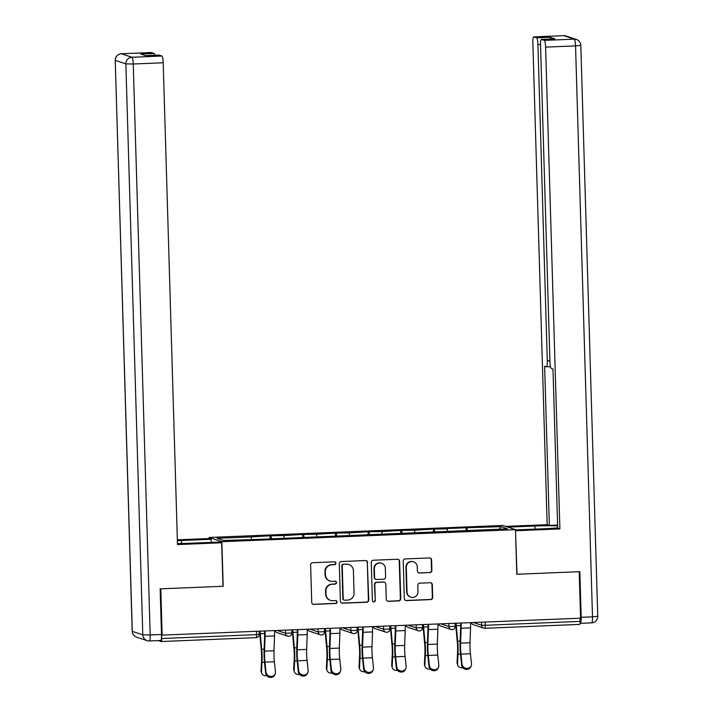 <?xml version="1.0" encoding="UTF-8"?>
<svg xmlns="http://www.w3.org/2000/svg" width="713" height="713" viewBox="0 0 713 713"><rect width="100%" height="100%" fill="white"/><g stroke="black" fill="none" stroke-linecap="round" stroke-linejoin="round"><path stroke-width="1.07" d="M335.939 563.217A1.462 1.435 108.4 0 0 334.45 561.817L312.615 562.717A2.086 2.05 108.4 0 0 310.618 564.883L311.733 602.378A2.086 2.05 108.4 0 0 313.854 604.383L335.689 603.483A1.462 1.435 108.4 0 0 336.108 600.64A1.462 1.435 108.4 0 0 335.6 600.569L332.775 600.685A6.684 6.569 108.4 0 1 326.001 594.285L325.912 591.166A6.684 6.569 108.4 0 1 332.285 584.223L335.119 584.107A1.462 1.435 108.4 0 0 335.529 581.264A1.462 1.435 108.4 0 0 335.03 581.193L332.205 581.309A6.684 6.569 108.4 0 1 325.422 574.91L325.333 571.79A6.684 6.569 108.4 0 1 331.714 564.848L334.54 564.732A1.462 1.435 108.4 0 0 335.939 563.217M329.896 580.988L329.522 580.863A6.684 6.569 108.4 0 1 325.057 574.785L324.959 571.666A6.684 6.569 108.4 0 1 331.34 564.732L334.165 564.616A1.462 1.435 108.4 0 0 334.771 561.844M312.945 604.205A2.086 2.05 108.4 0 0 313.479 604.259L335.315 603.367A1.462 1.435 108.4 0 0 335.921 600.596M330.476 600.364L330.101 600.239A6.684 6.569 108.4 0 1 325.627 594.161L325.538 591.041A6.684 6.569 108.4 0 1 331.919 584.107L334.745 583.992A1.462 1.435 108.4 0 0 335.342 581.22M429.912 572.619A2.086 2.05 108.4 0 0 431.9 570.453L431.588 559.928A2.086 2.05 108.4 0 0 429.476 557.931L405.216 558.921A2.086 2.05 108.4 0 0 403.228 561.086L404.333 598.59A2.086 2.05 108.4 0 0 406.455 600.587L430.714 599.597A2.086 2.05 108.4 0 0 432.702 597.432L432.328 584.722A2.086 2.05 108.4 0 0 430.206 582.717L419.832 583.145A2.086 2.05 108.4 0 0 417.836 585.311L418.023 591.612A5.588 5.49 108.4 0 1 410.759 597.146A5.588 5.49 108.4 0 1 407.025 592.066L406.294 567.379A5.588 5.49 108.4 0 1 413.549 561.853A5.588 5.49 108.4 0 1 417.292 566.924L417.408 571.042A2.086 2.05 108.4 0 0 419.529 573.038L429.538 572.494A2.086 2.05 108.4 0 0 431.534 570.329L431.222 559.803A2.086 2.05 108.4 0 0 430.001 557.976M162.154 635.319L160.781 588.831L223.187 586.273L221.859 541.702L515.472 529.688L516.791 574.259L579.197 571.701L580.578 618.189L161.601 635.131L161.699 638.527L256.564 634.641L256.475 631.451M367.658 562.548A2.086 2.05 108.4 0 0 365.546 560.543L341.286 561.541A2.086 2.05 108.4 0 0 339.299 563.707L340.404 601.211A2.086 2.05 108.4 0 0 342.525 603.207L366.785 602.218A2.086 2.05 108.4 0 0 368.773 600.043L367.293 562.423A2.086 2.05 108.4 0 0 366.072 560.596M373.255 560.231L397.506 559.242A2.086 2.05 108.4 0 1 399.628 561.238L400.742 598.742A2.086 2.05 108.4 0 1 398.745 600.907L388.362 601.326A2.086 2.05 108.4 0 1 386.25 599.33L385.795 584.125A2.086 2.05 108.4 0 0 383.683 582.12L376.794 582.405A2.086 2.05 108.4 0 0 374.797 584.571L375.27 600.408A1.462 1.435 108.4 0 1 373.371 601.852A1.462 1.435 108.4 0 1 372.391 600.524L371.259 562.397A2.086 2.05 108.4 0 1 373.255 560.231M221.859 541.702L209.123 537.468L502.727 525.454L515.472 529.688M466.15 530.891L466.052 527.763L446.16 528.574L447.122 528.894L447.586 531.292M466.052 527.763L501.052 526.693L507.513 528.841L258.534 539.393L223.543 540.463L217.073 538.315L251.11 536.925L251.573 539.313M270.129 538.921L270.04 535.793L251.11 536.925M270.04 535.793L283.774 535.588L284.237 537.976M302.802 537.584L302.704 534.447L283.774 535.588M302.704 534.447L316.447 534.251L316.911 536.639M335.466 536.238L335.377 533.11L316.447 534.251M335.377 533.11L349.12 532.914L349.575 535.303M368.14 534.902L368.042 531.773L349.12 532.914M368.042 531.773L381.785 531.577L382.248 533.966M400.804 533.565L400.715 530.436L381.785 531.577M400.715 530.436L414.458 530.24L414.921 532.629M433.477 532.228L433.388 529.099L414.458 530.24M433.388 529.099L447.122 528.894M434.351 529.42L434.885 532.174M401.677 530.757L402.212 533.511M369.013 532.094L369.548 534.848M336.34 533.431L336.875 536.185M303.676 534.768L304.201 537.522M271.002 536.114L271.537 538.859M158.429 640.595L161.236 641.522A3.191 0.553 -92.3 0 0 161.272 641.531A3.191 0.553 -92.3 0 0 161.699 638.527M580.025 618.207L580.124 621.397A3.191 0.553 87.7 0 1 579.696 624.401A3.191 0.553 87.7 0 1 579.66 624.392L484.867 628.278M209.159 538.609L209.123 537.468M467.024 528.083L467.55 530.837M501.052 526.693L499.278 529.18M341.625 603.038A2.086 2.05 108.4 0 0 342.151 603.082L366.411 602.093A2.086 2.05 108.4 0 0 368.407 599.927L367.293 562.423M343.639 564.366A1.462 1.435 108.4 0 0 342.24 565.881L343.22 598.795A1.462 1.435 108.4 0 0 344.7 600.194L347.677 600.079A6.684 6.569 108.4 0 0 354.058 593.136L353.39 570.641A6.684 6.569 108.4 0 0 346.616 564.241L343.265 564.241A1.462 1.435 108.4 0 0 341.866 565.757L342.24 565.881M344.192 600.123L343.826 600.007A1.462 1.435 108.4 0 1 342.846 598.67L341.866 565.757M348.924 564.562L348.55 564.446A6.684 6.569 108.4 0 0 346.242 564.117L346.616 564.241M343.265 564.241L346.242 564.117M387.462 601.157A2.086 2.05 108.4 0 0 387.997 601.211L398.371 600.783A2.086 2.05 108.4 0 0 400.367 598.617L399.253 561.113A2.086 2.05 108.4 0 0 398.041 559.286M384.396 582.227L384.031 582.102A2.086 2.05 108.4 0 0 383.309 582.004L376.419 582.28A2.086 2.05 108.4 0 0 374.423 584.446L375.27 600.408M373.184 601.781A1.462 1.435 108.4 0 0 374.895 600.284M385.332 568.341A5.588 5.49 108.4 0 0 381.589 563.261A5.588 5.49 108.4 0 0 374.334 568.787L374.592 577.485A2.086 2.05 108.4 0 0 376.705 579.491L383.594 579.206A2.086 2.05 108.4 0 0 385.59 577.04L385.332 568.341M381.589 563.261L381.223 563.136A5.588 5.49 108.4 0 0 373.96 568.671L374.334 568.787M375.983 579.384L375.617 579.268A2.086 2.05 108.4 0 1 374.218 577.37L373.96 568.671M418.629 572.869A2.086 2.05 108.4 0 0 419.155 572.922L429.538 572.494M413.549 561.853L413.184 561.728A5.588 5.49 108.4 0 0 405.92 567.254L406.294 567.379M410.759 597.146L410.394 597.022A5.588 5.49 108.4 0 1 406.651 591.942L405.92 567.254M405.554 600.417A2.086 2.05 108.4 0 0 406.08 600.471L430.34 599.473A2.086 2.05 108.4 0 0 432.336 597.307L431.953 584.598A2.086 2.05 108.4 0 0 430.741 582.771M260.076 631.308A14.26 2.46 -92.3 0 0 260.263 633.732L261.707 649.249A17.023 2.932 87.7 0 1 262.072 655.247A17.023 2.932 87.7 0 1 262.001 662.306L261.502 671.789A4.786 4.135 160.1 0 0 261.716 673.224L261.243 671.913A4.786 4.135 -19.9 0 1 261.029 670.478L261.528 660.996A14.26 2.46 -92.3 0 0 261.582 655.087A14.26 2.46 -92.3 0 0 261.279 650.06L259.835 634.543A17.023 2.932 87.7 0 1 259.594 631.326M261.716 673.224A4.786 4.135 160.1 0 0 266.805 675.719M275.209 673.723L274.808 674.739A4.786 4.394 -158.3 0 1 265.646 673.161L266.047 672.145A4.786 4.394 21.7 0 0 275.209 673.723A4.786 4.394 21.7 0 0 275.468 671.762L274.389 661.753A14.26 2.46 87.7 0 1 273.979 655.693A14.26 2.46 87.7 0 1 273.988 650.773L274.532 635.907A17.023 2.932 -92.3 0 0 274.558 630.711M266.047 672.145L264.969 662.136A14.26 2.46 87.7 0 1 264.559 656.076A14.26 2.46 87.7 0 1 264.568 651.156L265.111 636.29A17.023 2.932 -92.3 0 0 265.138 631.103M264.657 631.121A14.26 2.46 87.7 0 1 264.63 635.176L264.086 650.042A17.023 2.932 -92.3 0 0 264.077 655.915A17.023 2.932 -92.3 0 0 264.559 663.152L265.646 673.161M177.466 543.556A23.939 1.533 -1.7 0 0 189.756 543.261L219.488 542.049L221.681 542.771L177.492 544.58L163.197 62.771L133.251 64.001L150.193 634.953L161.503 634.49L160.149 588.858L222.973 586.282L221.681 542.771M181.485 543.511L181.396 540.49A23.939 1.533 -1.7 0 0 177.377 540.677M181.396 540.49L211.137 539.269L208.945 538.538L177.359 539.83M211.226 542.388L211.137 539.269M151.236 52.548A6.381 1.096 87.7 0 1 151.308 52.53A6.381 1.096 87.7 0 1 151.379 52.539L154.204 53.484A6.381 1.096 87.7 0 1 154.971 55.249M158.928 55.106A6.381 1.096 87.7 0 1 158.999 55.088A6.381 1.096 87.7 0 1 159.07 55.097L161.896 56.033A6.381 1.096 87.7 0 1 163.197 62.771M154.204 53.484L140.8 54.028L145.666 55.65L159.07 55.097M161.503 634.49A6.381 1.096 87.7 0 1 160.648 640.497A6.381 1.096 87.7 0 1 160.577 640.488M507.772 527.121L534.902 526.016A23.939 1.533 -1.7 0 1 557.637 525.882M515.481 529.928L543.253 528.788A23.939 1.533 -1.7 0 0 557.7 527.816M580.07 623.242L580.257 623.305A6.381 1.096 -92.3 0 0 580.329 623.322A6.381 1.096 -92.3 0 0 581.184 617.306L579.829 571.674L517.005 574.25L515.499 530.668M515.713 530.739L559.901 528.93L557.709 528.199L552.985 369.013L551.238 368.434A6.381 1.096 -92.3 0 1 549.937 361.696L540.543 45.436A6.381 1.096 -92.3 0 1 541.399 39.429L554.803 38.885A6.381 1.096 87.7 0 1 554.874 38.894L550.008 37.272A6.381 1.096 87.7 0 1 550.784 39.046M557.611 525.08L549.349 525.419L547.156 524.697L532.861 42.887A6.381 1.096 -92.3 0 1 533.707 36.88A6.381 1.096 -92.3 0 1 533.787 36.889L536.604 37.825L550.008 37.272M505.579 526.399L547.156 524.697M559.901 528.93L545.597 47.12A6.381 1.096 -92.3 0 0 544.295 40.383L541.47 39.438A6.381 1.096 -92.3 0 0 541.399 39.429M540.534 44.456L537.914 44.562L547.299 360.814A6.381 1.096 -92.3 0 1 546.443 366.821A6.381 1.096 -92.3 0 1 546.372 366.812L544.625 366.232L549.349 525.419M537.914 44.562A6.381 1.096 -92.3 0 0 536.604 37.825M292.74 629.971A14.26 2.46 -92.3 0 0 292.927 632.395L294.371 647.912A17.023 2.932 87.7 0 1 294.736 653.91A17.023 2.932 87.7 0 1 294.674 660.969L294.175 670.452A4.786 4.135 160.1 0 0 294.38 671.887L293.908 670.577A4.786 4.135 -19.9 0 1 293.703 669.142L294.202 659.659A14.26 2.46 -92.3 0 0 294.255 653.75A14.26 2.46 -92.3 0 0 293.952 648.723L292.508 633.206A17.023 2.932 87.7 0 1 292.268 629.989M294.38 671.887A4.786 4.135 160.1 0 0 299.469 674.373M325.413 628.634A14.26 2.46 -92.3 0 0 325.6 631.05L327.044 646.575A17.023 2.932 87.7 0 1 327.41 652.573A17.023 2.932 87.7 0 1 327.347 659.632L326.839 669.115A4.786 4.135 160.1 0 0 327.053 670.55L326.581 669.24A4.786 4.135 -19.9 0 1 326.367 667.805L326.875 658.322A14.26 2.46 -92.3 0 0 326.928 652.413A14.26 2.46 -92.3 0 0 326.616 647.386L325.173 631.87A17.023 2.932 87.7 0 1 324.932 628.652M327.053 670.55A4.786 4.135 160.1 0 0 332.142 673.036M358.086 627.297A14.26 2.46 -92.3 0 0 358.274 629.713L359.709 645.238A17.023 2.932 87.7 0 1 360.074 651.236A17.023 2.932 87.7 0 1 360.012 658.295L359.512 667.778A4.786 4.135 160.1 0 0 359.717 669.213L359.245 667.903A4.786 4.135 -19.9 0 1 359.04 666.468L359.539 656.985A14.26 2.46 -92.3 0 0 359.593 651.076A14.26 2.46 -92.3 0 0 359.29 646.049L357.846 630.533A17.023 2.932 87.7 0 1 357.605 627.315M359.717 669.213A4.786 4.135 160.1 0 0 364.806 671.699M390.751 625.961A14.26 2.46 -92.3 0 0 390.938 628.376L392.382 643.901A17.023 2.932 87.7 0 1 392.747 649.899A17.023 2.932 87.7 0 1 392.685 656.958L392.177 666.441A4.786 4.135 160.1 0 0 392.391 667.876L391.918 666.566A4.786 4.135 -19.9 0 1 391.704 665.131L392.212 655.648A14.26 2.46 -92.3 0 0 392.266 649.739A14.26 2.46 -92.3 0 0 391.963 644.712L390.519 629.196A17.023 2.932 87.7 0 1 390.269 625.978M392.391 667.876A4.786 4.135 160.1 0 0 397.48 670.363M423.424 624.615A14.26 2.46 -92.3 0 0 423.611 627.039L425.055 642.565A17.023 2.932 87.7 0 1 425.42 648.563A17.023 2.932 87.7 0 1 425.349 655.621L424.85 665.104A4.786 4.135 160.1 0 0 425.064 666.539L424.591 665.229A4.786 4.135 -19.9 0 1 424.378 663.794L424.877 654.311A14.26 2.46 -92.3 0 0 424.93 648.402A14.26 2.46 -92.3 0 0 424.627 643.376L423.183 627.859A17.023 2.932 87.7 0 1 422.943 624.641M425.064 666.539A4.786 4.135 160.1 0 0 430.153 669.026M307.873 672.386L307.472 673.402A4.786 4.394 -158.3 0 1 298.31 671.824L298.711 670.808A4.786 4.394 21.7 0 0 307.873 672.386A4.786 4.394 21.7 0 0 308.141 670.425L307.062 660.416A14.26 2.46 87.7 0 1 306.652 654.356A14.26 2.46 87.7 0 1 306.661 649.436L307.205 634.57A17.023 2.932 -92.3 0 0 307.232 629.374M298.711 670.808L297.633 660.799A14.26 2.46 87.7 0 1 297.223 654.739A14.26 2.46 87.7 0 1 297.232 649.819L297.776 634.953A17.023 2.932 -92.3 0 0 297.802 629.766M297.33 629.784A14.26 2.46 87.7 0 1 297.294 633.839L296.751 648.705A17.023 2.932 -92.3 0 0 296.742 654.579A17.023 2.932 -92.3 0 0 297.232 661.816L298.31 671.824M340.547 671.049L340.146 672.065A4.786 4.394 -158.3 0 1 330.984 670.487L331.385 669.471A4.786 4.394 21.7 0 0 340.547 671.049A4.786 4.394 21.7 0 0 340.805 669.088L339.727 659.079A14.26 2.46 87.7 0 1 339.317 653.019A14.26 2.46 87.7 0 1 339.326 648.09L339.869 633.233A17.023 2.932 -92.3 0 0 339.896 628.037M331.385 669.471L330.306 659.463A14.26 2.46 87.7 0 1 329.896 653.402A14.26 2.46 87.7 0 1 329.905 648.482L330.449 633.616A17.023 2.932 -92.3 0 0 330.476 628.42M329.994 628.447A14.26 2.46 87.7 0 1 329.967 632.502L329.424 647.368A17.023 2.932 -92.3 0 0 329.415 653.242A17.023 2.932 -92.3 0 0 329.905 660.479L330.984 670.487M373.22 669.712L372.81 670.728A4.786 4.394 -158.3 0 1 363.648 669.15L364.058 668.134A4.786 4.394 21.7 0 0 373.22 669.712A4.786 4.394 21.7 0 0 373.478 667.751L372.4 657.742A14.26 2.46 87.7 0 1 371.99 651.682A14.26 2.46 87.7 0 1 371.999 646.753L372.543 631.896A17.023 2.932 -92.3 0 0 372.569 626.7M364.058 668.134L362.97 658.126A14.26 2.46 87.7 0 1 362.569 652.065A14.26 2.46 87.7 0 1 362.578 647.146L363.113 632.279A17.023 2.932 -92.3 0 0 363.149 627.083M362.667 627.11A14.26 2.46 87.7 0 1 362.632 631.165L362.097 646.031A17.023 2.932 -92.3 0 0 362.079 651.905A17.023 2.932 -92.3 0 0 362.569 659.142L363.648 669.15M405.884 668.375L405.483 669.391A4.786 4.394 -158.3 0 1 396.321 667.814L396.722 666.798A4.786 4.394 21.7 0 0 405.884 668.375A4.786 4.394 21.7 0 0 406.152 666.414L405.064 656.406A14.26 2.46 87.7 0 1 404.663 650.336A14.26 2.46 87.7 0 1 404.672 645.417L405.207 630.559A17.023 2.932 -92.3 0 0 405.242 625.363M396.722 666.798L395.644 656.789A14.26 2.46 87.7 0 1 395.234 650.728A14.26 2.46 87.7 0 1 395.243 645.809L395.786 630.943A17.023 2.932 -92.3 0 0 395.813 625.747M395.332 625.773A14.26 2.46 87.7 0 1 395.305 629.829L394.761 644.686A17.023 2.932 -92.3 0 0 394.752 650.568A17.023 2.932 -92.3 0 0 395.243 657.805L396.321 667.814M438.557 667.038L438.156 668.054A4.786 4.394 -158.3 0 1 428.994 666.477L429.395 665.461A4.786 4.394 21.7 0 0 438.557 667.038A4.786 4.394 21.7 0 0 438.816 665.077L437.737 655.069A14.26 2.46 87.7 0 1 437.327 648.999A14.26 2.46 87.7 0 1 437.336 644.08L437.88 629.222A17.023 2.932 -92.3 0 0 437.907 624.027M429.395 665.461L428.317 655.452A14.26 2.46 87.7 0 1 427.907 649.391A14.26 2.46 87.7 0 1 427.916 644.472L428.46 629.606A17.023 2.932 -92.3 0 0 428.486 624.41M428.005 624.428A14.26 2.46 87.7 0 1 427.978 628.492L427.435 643.349A17.023 2.932 -92.3 0 0 427.426 649.231A17.023 2.932 -92.3 0 0 427.907 656.468L428.994 666.477M456.088 623.278A14.26 2.46 -92.3 0 0 456.275 625.702L457.719 641.228A17.023 2.932 87.7 0 1 458.085 647.226A17.023 2.932 87.7 0 1 458.022 654.276L457.523 663.758A4.786 4.135 160.1 0 0 457.728 665.193L457.256 663.892A4.786 4.135 -19.9 0 1 457.051 662.457L457.55 652.974A14.26 2.46 -92.3 0 0 457.603 647.065A14.26 2.46 -92.3 0 0 457.3 642.039L455.857 626.522A17.023 2.932 87.7 0 1 455.616 623.305M457.728 665.193A4.786 4.135 160.1 0 0 462.817 667.689M471.222 665.701L470.821 666.717A4.786 4.394 -158.3 0 1 461.659 665.14L462.06 664.124A4.786 4.394 21.7 0 0 471.222 665.701A4.786 4.394 21.7 0 0 471.489 663.741L470.411 653.732A14.26 2.46 87.7 0 1 470.001 647.662A14.26 2.46 87.7 0 1 470.01 642.743L470.553 627.886A17.023 2.932 -92.3 0 0 470.58 622.69M462.06 664.124L460.981 654.115A14.26 2.46 87.7 0 1 460.571 648.055A14.26 2.46 87.7 0 1 460.58 643.126L461.124 628.269A17.023 2.932 -92.3 0 0 461.151 623.073M460.678 623.091A14.26 2.46 87.7 0 1 460.643 627.155L460.099 642.012A17.023 2.932 -92.3 0 0 460.09 647.894A17.023 2.932 -92.3 0 0 460.58 655.131L461.659 665.14M161.272 641.531L256.145 637.645A3.191 0.553 -92.3 0 1 256.11 637.645L161.307 641.522M259.113 631.344L259.202 634.365A3.191 3.191 0 0 1 256.145 637.645A3.191 0.553 -92.3 0 0 256.564 634.641L259.149 634.329M485.161 622.092L485.259 625.283L580.124 621.397M473.557 622.565L481.56 625.221L485.259 625.283A3.191 0.553 87.7 0 1 484.831 628.287A3.191 0.553 87.7 0 1 484.795 628.278A3.191 3.137 -71.6 0 1 481.56 625.221L481.471 622.244M277.544 630.595L285.539 633.251L285.45 630.265M291.777 630.007L291.875 633.028L285.539 633.251A3.191 3.137 -71.6 0 0 287.678 636.148A3.191 3.191 0 0 0 291.875 633.028L291.822 632.992M288.774 636.308A3.191 3.137 -71.6 0 1 287.678 636.148L277.161 632.654A3.191 3.137 -71.6 0 1 275.191 630.684A3.191 3.191 0 0 0 277.161 632.654M310.208 629.258L318.212 631.914L318.123 628.928M342.882 627.912L350.876 630.577L350.787 627.592M375.555 626.575L383.549 629.24L383.46 626.255M408.219 625.239L416.214 627.895L416.134 624.918M440.892 623.902L448.887 626.558L448.798 623.581M324.451 628.67L324.54 631.691L318.212 631.914A3.191 3.137 -71.6 0 0 320.342 634.811A3.191 3.191 0 0 0 324.54 631.691L324.495 631.656M321.447 634.962A3.191 3.137 -71.6 0 1 320.342 634.811L309.834 631.317A3.191 3.137 -71.6 0 1 307.864 629.347M357.124 627.333L357.213 630.354L350.876 630.577A3.191 3.137 -71.6 0 0 353.015 633.474A3.191 3.191 0 0 0 357.213 630.354L357.16 630.319M354.111 633.625A3.191 3.137 -71.6 0 1 353.015 633.474L342.498 629.98A3.191 3.137 -71.6 0 1 340.538 628.01M386.82 632.297A3.191 3.191 0 0 0 389.877 629.009L383.549 629.24A3.191 3.137 -71.6 0 0 385.68 632.137A3.191 3.191 0 0 0 386.82 632.297A3.191 3.137 -71.6 0 1 385.68 632.137L375.172 628.643A3.191 3.137 -71.6 0 1 373.202 626.674M389.788 625.996L389.833 628.982M422.461 624.659L422.551 627.672L416.214 627.895A3.191 3.137 -71.6 0 0 418.353 630.8A3.191 3.191 0 0 0 422.551 627.672L422.497 627.645M419.458 630.952A3.191 3.137 -71.6 0 1 418.353 630.8L407.845 627.306A3.191 3.137 -71.6 0 1 405.875 625.337M455.126 623.322L455.215 626.335L448.887 626.558A3.191 3.137 -71.6 0 0 451.026 629.463A3.191 3.191 0 0 0 455.215 626.335L455.17 626.308M452.122 629.615A3.191 3.137 -71.6 0 1 451.026 629.463L440.509 625.969A3.191 3.137 -71.6 0 1 438.54 624M579.696 624.401L484.831 628.287A3.191 3.191 0 0 1 483.69 628.126L473.182 624.633A3.191 3.137 -71.6 0 1 471.213 622.663M264.461 662.208L262.001 662.306M261.029 670.478L261.502 671.789M264.666 633.545L260.263 633.732M264.122 649.151L261.707 649.249M264.568 651.156L273.988 650.773M264.969 662.136L274.389 661.753M265.111 636.29L274.532 635.907M151.379 52.539L121.433 53.769A6.381 1.096 -92.3 0 0 121.362 53.76A6.381 6.381 0 0 0 115.239 60.329L132.288 631.353L142.796 634.846L125.853 63.885L115.337 60.391A6.381 6.274 -71.6 0 1 121.433 53.769L131.95 57.263L161.896 56.033M151.308 52.53L121.362 53.76A6.381 1.096 -92.3 0 0 121.29 53.778M131.95 57.263A6.381 6.274 108.4 0 0 125.853 63.885L133.251 64.001A6.381 1.096 -92.3 0 0 131.95 57.263M136.557 637.146A6.381 6.274 108.4 0 1 132.288 631.353L132.19 631.281A6.381 6.381 0 0 0 136.557 637.146L147.065 640.639A6.381 6.274 -71.6 0 1 142.796 634.846L150.193 634.953A6.381 1.096 -92.3 0 1 149.338 640.96A6.381 1.096 -92.3 0 1 149.267 640.951A6.381 6.274 -71.6 0 1 147.065 640.639A6.381 6.381 0 0 0 149.338 640.96L160.648 640.497M554.874 38.894L541.47 39.438M544.295 40.383L574.241 39.153L563.733 35.659L533.787 36.889M581.184 617.306L592.494 616.843L575.543 45.89L545.597 47.12M547.299 360.814L549.901 360.707M534.991 529.126L534.902 526.016M574.241 39.153A6.381 1.096 87.7 0 1 575.543 45.89L580.81 45.329A6.381 6.381 0 0 0 576.443 39.465A6.381 6.274 108.4 0 0 574.241 39.153M563.733 35.659A6.381 6.274 -71.6 0 1 565.935 35.971A6.381 6.381 0 0 0 563.662 35.65A6.381 1.096 87.7 0 1 563.733 35.659M563.591 35.668A6.381 1.096 87.7 0 1 563.662 35.65L533.707 36.88M580.81 45.329L597.761 616.29L592.494 616.843A6.381 1.096 87.7 0 1 591.638 622.859A6.381 1.096 87.7 0 1 591.567 622.841M297.134 660.871L294.674 660.969M293.703 669.142L294.175 670.452M297.339 632.208L292.927 632.395M296.786 647.814L294.371 647.912M329.807 659.525L327.347 659.632M326.367 667.805L326.839 669.115M330.003 630.871L325.6 631.05M329.459 646.477L327.044 646.575M362.471 658.188L360.012 658.295M359.04 666.468L359.512 667.778M362.676 629.534L358.274 629.713M362.124 645.14L359.709 645.238M395.145 656.851L392.685 656.958M391.704 665.131L392.177 666.441M395.341 628.198L390.938 628.376M394.797 643.803L392.382 643.901M427.809 655.514L425.349 655.621M424.378 663.794L424.85 665.104M428.014 626.861L423.611 627.039M427.47 642.466L425.055 642.565M297.232 649.819L306.661 649.436M297.633 660.799L307.062 660.416M297.776 634.953L307.205 634.57M329.905 648.482L339.326 648.09M330.306 659.463L339.727 659.079M330.449 633.616L339.869 633.233M362.578 647.146L371.999 646.753M362.97 658.126L372.4 657.742M363.113 632.279L372.543 631.896M395.243 645.809L404.672 645.417M395.644 656.789L405.064 656.406M395.786 630.943L405.207 630.559M427.916 644.472L437.336 644.08M428.317 655.452L437.737 655.069M428.46 629.606L437.88 629.222M460.482 654.178L458.022 654.276M457.051 662.457L457.523 663.758M460.687 625.524L456.275 625.702M460.135 641.121L457.719 641.228M460.58 643.126L470.01 642.743M460.981 654.115L470.411 653.732M461.124 628.269L470.553 627.886M307.829 629.347A3.191 3.191 0 0 0 309.834 631.317M340.502 628.01A3.191 3.191 0 0 0 342.498 629.98M373.166 626.674A3.191 3.191 0 0 0 375.172 628.643M405.84 625.337A3.191 3.191 0 0 0 407.845 627.306M438.504 624A3.191 3.191 0 0 0 440.509 625.969M471.177 622.663A3.191 3.191 0 0 0 473.182 624.633M115.239 60.329L132.19 631.281M158.999 55.088L145.63 55.632M576.443 39.465L565.935 35.971M597.761 616.29A6.381 6.381 0 0 1 591.638 622.859L580.329 623.322M546.443 366.821L550.463 366.66"/></g></svg>
